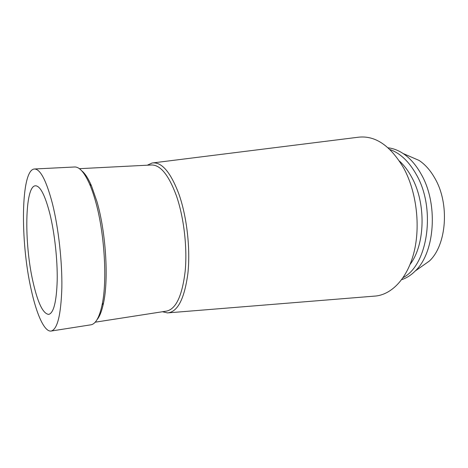 <?xml version="1.0" encoding="UTF-8"?>
<svg xmlns="http://www.w3.org/2000/svg" width="468" height="468" viewBox="0 0 468 468"><rect width="100%" height="100%" fill="white"/><g stroke="black" fill="none" stroke-linecap="round" stroke-linejoin="round"><path stroke-width="0.7" d="M31.145 289.388C20.118 241.178 20.75 169.486 34.462 168.995C40.353 169.03 46.344 180.572 52.434 203.621C58.488 227.805 62.297 261.799 61.846 287.99C60.951 315.04 57.394 329.39 51.158 331.04C44.448 332.14 36.533 314.297 31.145 289.388M51.158 331.04L90.874 324.815C95.653 324.031 99.391 317.386 102.094 304.867C107.494 280.274 104.458 231.754 95.296 200.479C93.536 194.296 91.658 188.879 89.663 184.228C84.468 172.528 79.449 166.778 74.611 166.988L34.462 168.995M49.889 213.87C45.051 195.214 40.242 185.854 35.469 185.784C24.705 185.913 24.073 243.296 33.012 281.882C37.797 302.96 43.033 313.8 48.719 314.397C53.685 313.051 56.517 301.708 57.207 280.361C57.564 259.752 54.627 233.111 49.889 213.87M419.901 267.714L429.419 261.009C446.677 245.004 449.83 203.738 434.883 178.296C430.437 170.422 425.16 164.461 419.053 160.419L408.371 155.797M401.714 279.63C406.575 278.056 411.085 275.172 415.262 270.984C434.895 252.749 438.487 204.066 421.253 174.301C416.134 165.099 410.103 158.184 403.159 153.539C398.221 150.292 393.214 148.391 388.136 147.835M389.99 149.561C400.222 153.188 409.02 161.554 416.391 174.646C436.194 208.705 427.84 265.081 403.182 277.565M410.108 264.385C425.266 244.653 426.284 203.065 411.618 177.074C408.102 170.598 404.048 165.257 399.461 161.056M168.761 312.811L373.891 296.168C390.762 295.513 407.078 279.32 413.882 252.755C420.673 226.231 416.573 191.962 403.831 168.351C390.277 145.273 374.845 134.93 357.523 137.323L153.305 162.858M147.332 165.198L152.082 163.01C161.618 161.63 170.58 172.037 178.963 194.232C186.925 216.865 190.546 248.982 187.879 273.54C184.427 298.912 177.641 312.039 167.526 312.911L162.431 311.741M95.209 322.189L166.626 311.091C176.062 308.974 182.245 295.659 185.182 271.147C187.428 247.467 183.871 217.175 176.36 195.647C168.714 175.085 160.454 164.859 151.573 164.982L79.39 168.679M81.654 170.732C84.93 173.295 88.189 178.285 91.424 185.702L96.929 201.527C105.879 231.964 108.816 279.074 103.516 303.065C101.86 310.986 99.69 316.538 97.005 319.714M419.053 160.419L403.159 153.539M429.419 261.009L415.262 270.984M91.424 185.702L89.663 184.228M103.516 303.065L102.094 304.867"/></g></svg>
